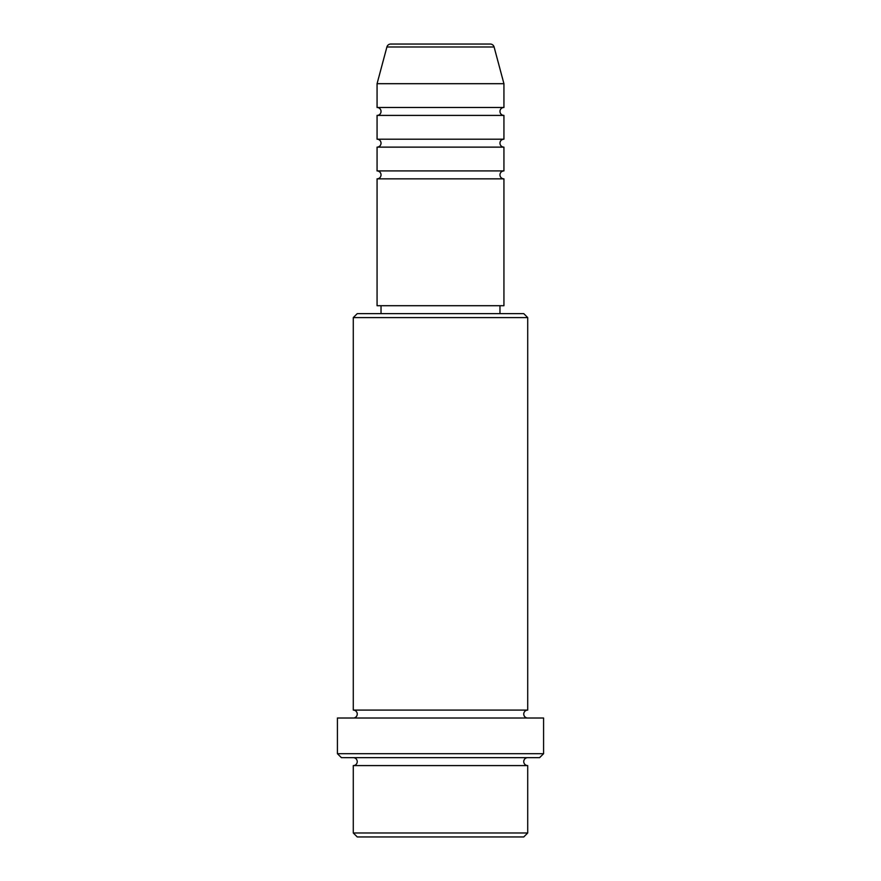 <?xml version="1.0" encoding="UTF-8"?>
<svg xmlns="http://www.w3.org/2000/svg" width="881" height="881" viewBox="0 0 881 881"><rect width="100%" height="100%" fill="white"/><g stroke="black" fill="none" stroke-linecap="round" stroke-linejoin="round"><path stroke-width="1.32" d="M490.265 44.05L390.735 44.05L490.265 44.05A3.965 3.965 0 0 1 494.098 46.99L503.932 83.695L377.068 83.695L377.068 107.482A3.965 3.965 0 0 1 381.033 111.447A3.965 3.965 0 0 1 377.068 115.411L377.068 139.198A3.965 3.965 0 0 1 381.033 143.162A3.965 3.965 0 0 1 377.068 147.127L377.068 170.914A3.965 3.965 0 0 1 381.033 174.879A3.965 3.965 0 0 1 377.068 178.843L377.068 305.707L503.932 305.707L503.932 178.843L377.068 178.843M390.735 44.05A3.965 3.965 0 0 0 386.902 46.99L377.068 83.695M503.932 83.695L503.932 107.482A3.965 3.965 0 0 0 499.968 111.447A3.965 3.965 0 0 0 503.932 115.411L503.932 139.198A3.965 3.965 0 0 0 499.968 143.162A3.965 3.965 0 0 0 503.932 147.127L503.932 170.914A3.965 3.965 0 0 0 499.968 174.879A3.965 3.965 0 0 0 503.932 178.843M523.755 836.95L357.245 836.95L353.281 832.986L527.719 832.986L523.755 836.95M353.281 317.601L357.245 313.636L523.755 313.636L527.719 317.601L353.281 317.601L353.281 710.086A3.965 3.965 0 0 1 357.245 714.051A3.965 3.965 0 0 1 353.281 718.015M539.613 757.66L341.388 757.66L337.423 753.696L543.577 753.696L539.613 757.66M353.281 757.66A3.965 3.965 0 0 1 357.245 761.625A3.965 3.965 0 0 1 353.281 765.589L353.281 832.986M527.719 757.66A3.965 3.965 0 0 0 523.755 761.625A3.965 3.965 0 0 0 527.719 765.589L353.281 765.589M527.719 317.601L527.719 710.086A3.965 3.965 0 0 0 523.755 714.051A3.965 3.965 0 0 0 527.719 718.015M503.932 147.127L377.068 147.127M503.932 170.914L377.068 170.914M381.033 305.707L381.033 313.636M499.968 305.707L499.968 313.636M527.719 710.086L353.281 710.086M543.577 753.696L543.577 718.015L337.423 718.015L337.423 753.696M527.719 765.589L527.719 832.986M503.932 107.482L377.068 107.482M503.932 115.411L377.068 115.411M503.932 139.198L377.068 139.198M494.098 46.99L386.902 46.99"/></g></svg>
